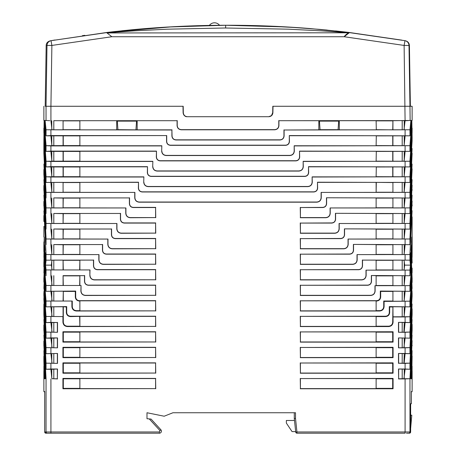 <?xml version="1.0" encoding="UTF-8"?>
<svg xmlns="http://www.w3.org/2000/svg" width="456" height="456" viewBox="0 0 456 456"><rect width="100%" height="100%" fill="white"/><g stroke="black" fill="none" stroke-linecap="round" stroke-linejoin="round"><path stroke-width="0.68" d="M405.344 40.744C407.841 41.359 409.197 42.944 409.414 45.503C409.203 42.944 407.846 41.359 405.344 40.744L404.974 40.681C407.43 41.308 408.775 42.892 409.003 45.429L409.961 106.271L405.082 106.271L412.127 106.271L412.127 120.39M412.093 133.027L412.127 128.159M411.825 120.401L412.127 138.538M412.127 137.894L409.995 182.463L392.924 182.366L392.924 192.409L392.924 182.366M405.122 182.48L404.233 191.36L403.742 192.375L409.915 192.346L412.099 148.519M412.127 153.324L409.995 198.012L392.924 197.915L392.924 207.959L392.924 197.915M405.122 198.029L404.233 206.91L403.742 207.925L409.915 207.896L412.099 164.075M412.127 168.874L409.995 213.562L392.924 213.465L392.924 223.508L392.924 213.465M405.122 213.579L404.233 222.46L403.742 223.474L409.915 223.446L412.099 179.618M412.127 185.182L409.995 229.106L392.924 229.015L392.924 239.058L392.924 229.015M412.127 189.519L412.127 190.357M405.122 229.129L404.233 238.009L403.742 239.018L409.915 238.995L412.099 195.157M412.127 201.028L409.995 244.655L392.924 244.564L392.924 254.608L392.924 244.564M412.127 204.767L412.133 205.907M405.122 244.678L404.233 253.559L403.742 254.568L409.915 254.545L412.099 210.695M412.127 216.868L412.127 252.55L411.785 237.029L411.534 241.897L412.127 263.038M392.924 129.852L409.972 129.766L410.89 120.458L392.924 120.703L392.924 129.852L376.297 129.686L376.126 120.703L376.297 129.686M318.835 129.852L339.298 129.852L339.298 120.703L318.835 120.703L318.835 129.852L284.105 130.006L409.972 129.766L409.995 135.82L376.297 135.888L376.126 145.766L376.297 135.888M376.297 145.595L409.915 145.703L411.637 125.195L411.352 120.441L409.995 135.82M299.529 151.118L299.529 157.006C299.307 159.269 298.064 160.512 295.801 160.734L160.198 160.734C157.936 160.512 156.693 159.269 156.471 157.006L156.471 151.118L156.322 157.006C156.556 159.361 157.844 160.655 160.198 160.888L295.801 160.888C298.156 160.655 299.45 159.361 299.683 157.006L299.529 151.118L409.961 151.352L376.303 151.443L376.126 161.316L376.303 151.443M376.303 161.139L409.915 161.253L411.962 132.97L411.785 128.187L409.995 151.363M308.507 166.668L308.507 172.556C308.284 174.819 307.042 176.062 304.779 176.284L151.221 176.284C148.958 176.062 147.715 174.819 147.493 172.556L147.493 166.668L147.345 172.556C147.579 174.91 148.867 176.204 151.221 176.432L304.779 176.432C307.133 176.204 308.427 174.91 308.661 172.556L308.507 166.668L409.961 166.902L376.303 166.999L376.126 176.865L376.303 166.999M376.308 176.683L409.915 176.803L412.116 140.744L412.042 135.939L409.995 166.913M63.076 182.366L63.076 192.409L63.076 182.366L46.039 182.446L138.516 182.218L138.516 188.106C138.738 190.369 139.981 191.611 142.243 191.833L313.757 191.833C316.019 191.611 317.262 190.369 317.484 188.106L317.484 182.218L409.995 182.463M376.126 197.915L376.126 207.959L376.126 197.915L326.462 197.767L409.995 198.012M376.126 213.465L376.126 223.508L376.126 213.465L335.439 213.317L409.995 213.562M376.126 229.015L376.126 239.058L376.126 229.015L344.417 228.861L409.995 229.106M376.126 244.564L376.126 254.608L376.126 244.564L353.394 244.41L409.995 244.655M412.093 241.879L412.127 237M412.093 257.423L412.127 252.55M412.127 262.28L411.352 244.832L410.993 249.683L412.127 278.89M412.093 272.91L412.127 268.099M412.127 277.829L412.127 282.486M412.099 288.505L410.742 252.647L410.286 257.469L412.127 294.736M410.753 378.708L411.352 378.736L412.099 350.664M412.127 293.379L409.967 338.152L398.493 337.919L409.967 338.152L409.955 332.059L412.116 296.229L412.042 291.43L409.967 322.603L398.493 322.369L405.082 322.369L405.082 316.948L409.915 316.738L411.962 288.454L411.785 283.672L409.995 306.854L392.924 306.757L393.072 322.107L392.702 322.107L392.924 306.757M412.127 308.809L412.127 314.743L409.967 353.696L398.493 353.468L405.082 353.468L405.082 347.831L409.955 347.609L412.099 304.004M412.127 324.358L412.127 330.292L409.967 369.246L398.493 369.012L405.082 369.012L405.082 363.381L398.641 363.232L409.955 363.153L412.099 319.559M405.105 369.269L403.936 378.731L409.955 378.702L412.099 335.103M412.127 340.666L410.594 378.702L411.352 378.736M412.127 345.141L412.127 345.842M412.127 356.056L411.7 378.759L412.042 378.776L411.7 378.754M412.042 378.776L412.099 366.202M412.127 371.007L412.127 391.465L411.392 391.465L411.375 403.742L410.639 403.742L410.639 431.974A1.225 1.225 90 0 1 409.414 433.2L406.45 433.2M403.742 270.117L409.915 270.089L410.457 265.13L409.915 260.171L403.742 260.148L404.233 261.157L404.66 265.13L404.233 269.108L403.742 270.117L392.924 270.157L392.924 260.108L392.924 270.157M376.126 275.658L376.126 285.701L376.126 275.658L371.349 275.51L409.961 275.737L392.924 275.658L392.924 285.701L392.924 275.658M405.122 275.772L404.233 284.652L403.742 285.667L409.915 285.638L411.135 272.905L410.742 268.196L409.995 275.755M392.713 291.418L380.686 291.418L380.321 291.059L409.995 291.304L392.924 291.207L392.924 301.251L392.924 291.207M405.122 291.321L404.233 300.202L403.742 301.216L409.915 301.188L411.637 280.679L411.352 275.931L409.995 291.304M392.707 306.973L389.669 306.973L389.299 306.603L409.995 306.854M405.082 347.831L398.493 347.831L409.961 347.603L409.961 353.696L405.082 353.468M405.082 363.381L409.961 363.153L409.961 369.246L405.082 369.012M146.986 418.716L146.986 412.743L146.986 418.716L151.078 419.075L149.266 418.916L159.976 430.601L159.372 431.974L50.924 431.974L50.924 433.2L45.913 433.2A1.225 1.225 -90 0 1 44.694 431.974L44.688 392.28L43.873 391.465L44.694 391.465L44.694 431.974L44.688 391.465M50.924 363.381L50.924 369.012L57.513 369.012L51.745 369.269L46.033 369.252L46.039 363.153L57.513 363.381L46.05 363.153L43.907 319.559M50.924 369.012L46.033 369.252L43.873 329.454M57.513 353.468L46.033 353.702L46.039 347.603L57.513 347.831L46.05 347.609L43.873 308.809L43.873 314.743L46.033 353.702L57.513 353.468L57.513 363.381M50.924 332.287L50.924 337.919L57.513 337.919L51.745 338.175L46.033 338.152L46.039 332.053L57.513 332.287L46.05 332.059L44.101 296.229M50.924 337.919L46.033 338.152L43.873 299.199L45.72 257.469L45.258 252.647L43.901 288.471M405.082 332.287L398.493 332.287L409.955 332.059L405.082 332.287L405.082 337.919M79.874 145.766L79.874 135.723L79.874 145.766L161.823 145.766L161.675 151.073C161.937 153.78 163.425 155.268 166.132 155.53L289.873 155.53C292.575 155.268 294.063 153.78 294.325 151.073L294.177 145.766L294.177 151.073C293.92 153.689 292.484 155.125 289.873 155.382L166.132 155.382C163.516 155.125 162.079 153.689 161.823 151.073M166.554 135.723L166.554 141.463C166.782 143.811 168.076 145.105 170.43 145.339L285.576 145.339C287.924 145.105 289.218 143.811 289.452 141.463L289.298 135.569L289.298 141.463C289.075 143.72 287.833 144.962 285.576 145.185L170.43 145.185C168.167 144.962 166.924 143.72 166.702 141.463L166.702 135.569L79.874 135.723M79.874 161.316L79.874 151.272L79.874 161.316L152.851 161.316L152.697 166.622C152.965 169.33 154.447 170.818 157.155 171.08L298.845 171.08C301.553 170.818 303.04 169.33 303.303 166.622L303.154 161.316L303.154 166.622C302.898 169.239 301.462 170.675 298.845 170.932L157.155 170.932C154.538 170.675 153.102 169.239 152.851 166.622M79.874 176.865L79.874 166.816L79.874 176.865L143.874 176.865L143.72 182.172C143.988 184.88 145.47 186.367 148.177 186.629L307.823 186.629C310.53 186.367 312.018 184.88 312.28 182.172L312.132 176.865L312.132 182.172C311.875 184.788 310.439 186.225 307.823 186.481L148.177 186.481C145.561 186.225 144.124 184.788 143.874 182.172M392.741 176.683L392.747 166.999M409.915 161.253L303.303 161.464M392.747 161.139L392.753 151.443M409.915 145.703L294.325 145.914M392.753 145.595L392.753 135.888M52.104 269.941L51.34 265.13L51.767 261.157L52.258 260.148L53.802 260.108L63.076 260.108L63.076 269.941M409.915 176.803L312.28 177.013M289.298 135.569L409.961 135.802M116.707 129.852L137.165 129.852L137.165 120.703L116.707 120.703L116.707 129.852L79.874 129.852L79.874 120.703L79.874 129.852M79.703 135.888L46.01 135.82L50.924 135.569L166.702 135.569M284.105 130.006L284.105 135.894C283.86 138.379 282.498 139.741 280.012 139.981L175.987 139.981C173.502 139.741 172.14 138.379 171.901 135.894L171.901 130.006L46.027 129.766L63.076 129.852L63.076 120.703L63.076 129.852M46.039 135.802L46.039 129.846L45.11 120.458L46.056 120.504L45.446 120.469M63.247 135.888L63.253 145.595L79.703 145.595M294.177 145.766L376.126 145.766M376.126 135.723L289.452 135.723M161.823 145.766L161.675 151.073M79.703 151.443L46.01 151.363L50.924 151.118L156.471 151.118M161.675 145.914L50.924 145.914L46.084 145.703L63.253 145.595M46.01 135.82L44.654 120.441L44.363 125.195L46.084 145.703M63.253 151.443L63.253 161.139L79.697 161.139M303.154 161.316L376.126 161.316M376.126 151.272L299.683 151.272M156.322 151.272L79.874 151.272M152.851 161.316L152.697 166.622M152.697 161.464L50.924 161.464L46.084 161.253L63.253 161.139M44.466 132.97L44.038 132.97L46.084 161.253M79.697 166.999L46.01 166.913L50.924 166.668L147.493 166.668M63.259 166.999L63.259 176.683L79.692 176.683M312.132 176.865L376.126 176.865M376.126 166.816L308.661 166.816M147.345 166.816L79.874 166.816M143.874 176.865L143.72 182.172M143.72 177.013L50.924 177.013L46.084 176.803L63.259 176.683M46.01 166.913L43.958 135.939L43.884 140.744L46.084 176.803M392.924 176.865L392.924 166.816M392.924 161.316L392.924 151.272M392.924 145.766L392.924 135.723M50.924 316.584L50.924 322.369L57.359 322.517L46.033 322.603L46.039 316.43L63.076 316.584L63.076 306.757L66.337 306.973L66.337 312.497C66.582 314.976 67.944 316.344 70.429 316.589L79.874 316.373L79.874 326.416L79.657 316.589M50.924 322.369L46.033 322.603L43.958 291.43L43.884 296.229M66.337 312.497L66.701 312.497C66.924 314.76 68.166 316.002 70.429 316.219L70.429 316.589M75.314 296.947L75.679 296.947C75.901 299.21 77.144 300.453 79.407 300.675L79.407 301.04C76.921 300.789 75.559 299.427 75.314 296.947L75.314 291.418L63.293 291.418L63.293 301.04M79.874 310.867L79.874 300.823L79.874 310.867L155.593 310.867L155.593 300.823L79.874 300.823M79.874 285.49L79.874 275.658L84.508 275.658L84.508 281.398C84.736 283.752 86.03 285.04 88.384 285.274L155.593 285.274L155.593 295.317L85.34 295.317C82.724 295.066 81.288 293.63 81.031 291.013L81.031 285.49L80.883 291.013C81.145 293.721 82.633 295.203 85.34 295.471L155.593 295.317M79.663 285.49L79.874 275.658M63.287 269.941L63.076 260.108M79.874 269.941L79.874 260.108L79.669 269.941M79.874 254.608L79.874 244.564L79.874 254.608L98.986 254.608L98.986 259.914C99.243 262.531 100.679 263.967 103.295 264.224L155.593 264.224L155.593 254.174L106.339 254.174C103.979 253.946 102.691 252.658 102.457 250.298L102.457 244.564L79.874 244.564M79.874 239.058L79.874 229.015L79.874 239.058L107.964 239.058L107.964 244.365C108.22 246.981 109.651 248.417 112.267 248.674L155.593 248.674L155.593 238.63L115.311 238.63C112.957 238.397 111.663 237.109 111.435 234.749L111.435 229.015L79.874 229.015M79.874 223.508L79.874 213.465L79.874 223.508L116.941 223.508L116.941 228.821C117.198 231.437 118.628 232.868 121.245 233.124L155.593 233.124L155.593 223.081L124.288 223.081C121.934 222.853 120.64 221.559 120.412 219.205L120.412 213.465L79.874 213.465M79.874 207.959L79.874 197.915L79.874 207.959L125.919 207.959L125.919 213.271C126.169 215.887 127.606 217.324 130.222 217.575L155.593 217.575L155.593 207.531L133.266 207.531C130.912 207.303 129.618 206.009 129.39 203.655L129.39 197.915L79.874 197.915M79.874 192.409L79.874 182.366L79.874 192.409L134.896 192.409L134.896 197.722C135.147 200.338 136.583 201.774 139.2 202.025L316.8 202.025C319.417 201.774 320.853 200.338 321.109 197.722L321.109 192.409L376.126 192.409L376.126 182.366L392.741 182.548M138.516 182.218L138.367 188.106C138.601 190.46 139.889 191.748 142.243 191.982L313.757 191.982C316.111 191.748 317.404 190.46 317.632 188.106L317.484 182.218M317.632 182.366L376.126 182.366M376.308 182.548L376.126 192.409M392.924 260.108L403.742 260.148M376.126 260.108L376.126 270.157L376.126 260.108L362.52 260.108L362.52 265.848C362.292 268.202 360.998 269.496 358.644 269.724L300.413 269.724L300.413 279.767L361.688 279.767C364.304 279.517 365.74 278.08 365.991 275.464L365.991 270.157L376.126 270.157M376.126 300.823L376.126 310.867L376.126 300.823L300.413 300.823L300.413 310.867L376.126 310.867M376.599 301.04L376.599 300.675C378.862 300.453 380.104 299.21 380.321 296.947L380.686 296.947C380.441 299.427 379.078 300.789 376.599 301.04L376.342 301.04M376.126 316.373L376.126 326.416L376.126 316.373L300.413 316.373L300.413 326.416L376.126 326.416M385.571 316.589L385.571 316.219C387.839 316.002 389.082 314.76 389.299 312.497L389.669 312.497C389.424 314.976 388.056 316.344 385.571 316.589L376.348 316.589M409.961 316.43L409.961 322.603L405.082 322.369M404.255 322.626L403.936 332.082M404.255 353.725L403.936 363.181M404.255 369.269L404.233 377.944M376.126 378.565L376.126 388.609L376.126 378.565L300.413 378.565L300.413 388.609L376.126 388.609M376.126 363.016L376.126 373.059L376.126 363.016L300.413 363.016L300.413 373.059L376.126 373.059M376.126 347.466L376.126 357.515L376.126 347.466L300.413 347.466L300.413 357.515L376.126 357.515M376.126 331.922L376.126 341.966L376.126 331.922L300.413 331.922L300.413 341.966L376.126 341.966M79.874 388.609L79.874 378.565L79.874 388.609L155.593 388.609L155.593 378.565L79.874 378.565M79.874 373.059L79.874 363.016L79.874 373.059L155.593 373.059L155.593 363.016L79.874 363.016M79.874 357.515L79.874 347.466L79.874 357.515L155.593 357.515L155.593 347.466L79.874 347.466M79.874 341.966L79.874 331.922L79.874 341.966L155.593 341.966L155.593 331.922L79.874 331.922M186.795 116.662L187.194 116.702C184.743 116.474 183.38 115.134 183.107 112.683L183.073 110.728M272.933 110.728L272.899 112.683C272.625 115.134 271.257 116.474 268.806 116.707L270.733 116.103M392.758 129.686L392.924 120.703M376.126 129.852L339.298 129.852M283.951 129.852L283.951 135.894C283.717 138.282 282.406 139.599 280.012 139.832L175.987 139.832C173.599 139.599 172.282 138.282 172.049 135.894L171.901 130.006M172.049 129.852L137.165 129.852M79.709 129.686L63.247 129.686M63.076 135.723L63.076 145.766M63.076 151.272L63.076 161.316M63.076 166.816L63.076 176.865M63.259 182.548L79.692 182.548M79.874 182.366L138.367 182.366M63.076 197.915L63.076 207.959L63.264 198.103L53.802 197.915L53.802 207.959L63.076 207.959M63.076 213.465L63.076 223.508L63.27 213.653L53.802 213.465L53.802 223.508L63.076 223.508M63.076 229.015L63.076 239.058L63.276 229.208L53.802 229.015L53.802 239.058L63.076 239.058M63.076 244.564L63.076 254.608L63.276 244.758L53.802 244.564L53.802 254.608L63.076 254.608M63.287 285.49L63.076 275.658L63.076 285.49M63.293 291.418L63.076 301.04M63.293 306.973L63.298 322.107L62.928 322.107L62.928 316.584M295.722 432.1A1.225 1.225 0 0 0 296.942 433.2L296.942 431.974L295.722 432.1L294.285 418.471L295.517 418.403L294.285 418.471L294.285 412.743L172.966 412.743L164.171 416.22L146.986 412.743M53.802 369.166L53.802 378.782L57.359 378.782L57.359 369.166M57.359 363.232L57.359 353.617M57.359 347.683L57.359 338.067M57.359 332.133L57.359 322.517M63.298 322.107C63.544 324.592 64.906 325.954 67.385 326.194L79.652 326.194M79.874 326.416L155.593 326.416L155.593 316.373L79.874 316.373M63.076 306.757L46.01 306.848L66.701 306.603L66.337 306.973M71.906 301.04L71.906 306.563L72.27 306.563L72.27 301.04L46.062 301.04L44.363 280.679L45.002 280.679M72.27 306.563C72.515 309.048 73.878 310.411 76.363 310.65L79.657 310.65M63.076 291.207L46.01 291.304L75.679 291.059L75.314 291.418M80.883 285.49L46.062 285.49L44.87 272.905L45.708 272.905M79.669 275.869L63.287 275.869M63.076 275.658L84.508 275.658M89.861 269.941L89.861 275.464L90.009 269.941L46.062 269.941L45.549 265.13L51.34 265.13M79.669 260.313L63.281 260.313M90.009 275.464C90.265 278.08 91.702 279.517 94.318 279.767L155.593 279.767L155.593 269.724L97.362 269.724C95.002 269.496 93.714 268.202 93.48 265.848L93.48 260.108L79.874 260.108M52.258 260.148L46.084 260.171L45.549 265.13M46.084 260.171L93.48 260.108M98.986 254.608L46.084 254.545L52.258 254.568L51.767 253.559L50.878 244.678M43.907 210.832L46.084 254.545M79.675 244.758L63.276 244.758M63.281 254.402L79.675 254.402M53.802 244.564L102.457 244.564M107.964 239.058L46.084 238.995L52.258 239.018L51.767 238.009L50.878 229.129M43.901 195.151L46.084 238.995M63.276 238.858L79.675 238.858M79.68 229.208L63.276 229.208M116.941 223.508L46.084 223.446L52.258 223.474L51.767 222.46L50.878 213.579M43.907 179.618L46.084 223.446M53.802 229.015L111.435 229.015M63.27 223.315L79.68 223.315M79.686 213.653L63.27 213.653M125.919 207.959L46.084 207.896L52.258 207.925L51.767 206.91L50.878 198.029M43.907 164.075L46.084 207.896M53.802 213.465L120.412 213.465M63.27 207.771L79.686 207.771M79.686 198.103L63.264 198.103M63.264 192.227L79.692 192.227M134.896 192.409L46.084 192.346L52.258 192.375L51.767 191.36L50.878 182.48M46.01 182.463L43.873 143.708L43.873 153.324L46.084 192.346M53.802 197.915L129.39 197.915M376.314 192.227L392.741 192.227M392.924 192.409L403.742 192.375M409.915 192.346L321.109 192.409M376.314 207.771L392.736 207.771M392.736 198.103L376.314 198.103M392.924 207.959L403.742 207.925M326.61 197.915L326.61 203.655C326.382 206.009 325.088 207.303 322.734 207.531L300.413 207.531L300.413 217.575L325.778 217.575C328.394 217.324 329.83 215.887 330.087 213.271L330.087 207.959L376.126 207.959M409.915 207.896L330.087 207.959M376.32 223.315L392.73 223.315M392.736 213.653L376.32 213.653M392.924 223.508L403.742 223.474M335.587 213.465L335.587 219.205C335.359 221.559 334.066 222.853 331.712 223.081L300.413 223.081L300.413 233.124L334.755 233.124C337.372 232.868 338.808 231.437 339.065 228.821L339.065 223.508L376.126 223.508M409.915 223.446L339.065 223.508M376.325 238.858L392.724 238.858M392.73 229.208L376.32 229.208M392.924 239.058L403.742 239.018M344.565 229.015L344.565 234.749C344.337 237.109 343.043 238.397 340.689 238.63L300.413 238.63L300.413 248.674L343.733 248.674C346.349 248.417 347.785 246.981 348.036 244.365L348.036 239.058L376.126 239.058M409.915 238.995L348.036 239.058M376.331 254.402L392.724 254.402M392.724 244.758L376.325 244.758M392.924 254.608L403.742 254.568M353.542 244.564L353.542 250.298C353.315 252.658 352.021 253.946 349.666 254.174L300.413 254.174L300.413 264.224L352.71 264.224C355.327 263.967 356.763 262.531 357.014 259.914L357.014 254.608L376.126 254.608M362.52 260.108L409.915 260.171M409.915 254.545L357.014 254.608M392.719 260.313L376.331 260.313M376.331 269.946L392.719 269.946M409.915 270.089L365.991 270.157M371.497 275.658L371.497 281.398C371.269 283.752 369.976 285.046 367.621 285.274L300.413 285.274L300.413 295.317L370.665 295.317C373.282 295.066 374.712 293.63 374.969 291.013L374.969 285.701L376.126 285.701M376.337 285.496L392.713 285.496M392.719 275.869L376.337 275.869M392.924 285.701L403.742 285.667M409.915 285.638L374.969 285.701M376.342 310.65L379.643 310.65C382.122 310.411 383.49 309.048 383.73 306.563L383.73 301.04L392.707 301.04M380.686 291.418L380.686 296.947M392.924 301.251L403.742 301.216M409.915 301.188L384.094 301.405L383.73 301.04M376.348 326.194L388.615 326.194C391.1 325.954 392.462 324.592 392.702 322.107M389.669 306.973L389.669 312.497M392.924 316.8L409.915 316.738M398.641 322.517L398.641 332.133M398.641 338.067L398.641 347.683M398.641 353.617L398.641 363.232M398.641 369.166L398.641 378.782L403.936 378.731M376.365 388.369L392.684 388.369L392.69 378.799L376.365 378.799M376.36 372.826L392.69 372.826L392.69 363.25L376.36 363.25M376.36 357.282L392.696 357.282L392.696 347.694L376.354 347.694M376.354 341.738L392.696 341.738L392.702 332.145L376.348 332.145M79.64 378.799L63.316 378.799L63.316 388.369L79.635 388.369M79.64 363.25L63.31 363.25L63.316 372.826L79.64 372.826M79.646 347.694L63.304 347.694L63.31 357.282L79.646 357.282M79.652 332.145L63.304 332.145L63.304 341.738L79.652 341.738M79.709 120.868L63.241 120.868M116.707 120.703L79.874 120.703M392.758 120.868L376.291 120.868M376.126 120.703L339.298 120.703M318.835 120.703L278.929 120.703L278.929 125.548C278.679 128.125 277.265 129.538 274.689 129.789L181.317 129.789C178.741 129.538 177.327 128.125 177.076 125.548L177.076 120.703L137.165 120.703M63.076 120.703L53.802 120.703L53.802 129.852M53.802 182.366L53.802 192.409L63.076 192.409M149.266 418.916L151.078 419.075L160.882 429.774A2.046 2.046 0 0 1 159.372 433.2A2.046 2.046 0 0 0 161.418 431.154M405.105 338.17L403.936 347.632M405.122 306.871L404.233 315.752L403.742 316.766M405.122 166.936L404.233 175.816L403.742 176.825M405.122 151.386L404.233 160.267L403.742 161.276M405.122 135.837L404.233 144.717L403.742 145.732M404.233 129.168L404.238 120.8L405.082 120.754L404.039 129.795M52.064 332.082L50.895 322.62M52.064 347.632L50.895 338.17M52.064 363.181L50.895 353.719M53.802 378.782L52.064 378.731L51.767 377.944L50.895 369.269M296.942 433.2L405.082 433.2L405.082 431.974L296.942 431.974L295.517 418.403L295.517 412.743L172.966 412.743M57.359 378.782L57.513 369.012M57.513 347.831L57.513 337.919M57.513 332.287L57.513 322.369M62.928 322.107C63.19 324.815 64.678 326.302 67.385 326.564L155.593 326.416M155.741 326.564L155.593 316.373M155.741 316.219L70.429 316.219M66.701 312.497L66.701 306.603M71.906 306.563C72.168 309.265 73.655 310.753 76.363 311.015L155.593 310.867M155.741 311.015L155.593 300.823M155.741 300.675L79.407 300.675M75.679 296.947L75.679 291.059M155.741 295.471L155.593 285.274M155.741 285.125L88.384 285.125C86.121 284.903 84.879 283.66 84.656 281.398L84.656 275.51M89.861 275.464C90.123 278.171 91.61 279.653 94.318 279.921L155.593 279.767M155.741 279.921L155.593 269.724M155.741 269.576L97.362 269.576C95.099 269.353 93.856 268.111 93.634 265.848L93.634 259.96M53.802 254.608L52.258 254.568M98.838 254.756L98.838 259.914C99.1 262.622 100.588 264.109 103.295 264.372L155.593 264.224M155.741 264.372L155.593 254.174M155.741 254.026L106.339 254.026C104.076 253.804 102.834 252.561 102.611 250.298L102.611 244.41M53.802 239.058L52.258 239.018M107.816 239.206L107.816 244.365C108.078 247.072 109.565 248.56 112.267 248.822L155.593 248.674M155.741 248.822L155.593 238.63M155.741 238.477L115.311 238.477C113.054 238.254 111.811 237.012 111.589 234.749L111.589 228.861M53.802 223.508L52.258 223.474M116.793 223.657L116.793 228.821C117.055 231.523 118.543 233.01 121.245 233.272L155.593 233.124M155.741 233.272L155.593 223.081M155.741 222.933L124.288 222.933C122.031 222.705 120.789 221.462 120.561 219.205L120.561 213.317M53.802 207.959L52.258 207.925M125.765 208.113L125.765 213.271C126.033 215.979 127.515 217.461 130.222 217.729L155.593 217.575M155.741 217.729L155.593 207.531M155.741 207.383L133.266 207.383C131.009 207.161 129.766 205.918 129.538 203.655L129.538 197.767M53.802 192.409L52.258 192.375M134.742 192.563L134.742 197.722C135.01 200.429 136.492 201.911 139.2 202.179L316.8 202.179C319.508 201.911 320.995 200.429 321.258 197.722L321.258 192.563M326.462 197.767L326.462 203.655C326.239 205.918 324.997 207.161 322.734 207.383L300.413 207.531M300.259 207.383L300.413 217.575M300.259 217.729L325.778 217.729C328.485 217.461 329.973 215.979 330.235 213.271L330.235 208.113M335.439 213.317L335.439 219.205C335.217 221.462 333.974 222.705 331.712 222.933L300.413 223.081M300.259 222.933L300.413 233.124M300.259 233.272L334.755 233.272C337.463 233.01 338.945 231.523 339.213 228.821L339.213 223.657M344.417 228.861L344.417 234.749C344.195 237.012 342.952 238.254 340.689 238.477L300.413 238.63M300.259 238.477L300.413 248.674M300.259 248.822L343.733 248.822C346.44 248.56 347.922 247.072 348.19 244.365L348.19 239.206M353.394 244.41L353.394 250.298C353.172 252.561 351.929 253.804 349.666 254.026L300.413 254.174M300.259 254.026L300.413 264.224M300.259 264.372L352.71 264.372C355.418 264.109 356.9 262.622 357.168 259.914L357.168 254.756M362.372 259.96L362.372 265.848C362.144 268.111 360.907 269.353 358.644 269.576L300.413 269.724M300.259 269.576L300.413 279.767M300.259 279.921L361.688 279.921C364.395 279.653 365.877 278.171 366.145 275.464L366.145 270.305M371.349 275.51L371.349 281.398C371.121 283.66 369.879 284.903 367.621 285.125L300.413 285.274M300.259 285.125L300.413 295.317M300.259 295.471L370.665 295.471C373.373 295.203 374.855 293.721 375.117 291.013L375.117 285.855M380.321 291.059L380.321 296.947M376.599 300.675L300.413 300.823M300.259 300.675L300.413 310.867M300.259 311.015L379.643 311.015C382.345 310.753 383.832 309.265 384.094 306.563L384.094 301.405M389.299 306.603L389.299 312.497M385.571 316.219L300.413 316.373M300.259 316.219L300.413 326.416M300.259 326.564L388.615 326.564C391.322 326.302 392.81 324.815 393.072 322.107M393.072 316.948L405.082 316.948M398.493 322.369L398.493 332.287M398.493 337.919L398.493 347.831M398.493 353.468L398.493 363.381M398.493 369.012L398.641 378.782M392.69 378.799L393.072 378.417L300.413 378.565M300.259 378.417L300.413 388.609M300.259 388.763L393.072 388.763L392.684 388.369M393.072 388.763L393.072 378.417M392.69 363.25L393.072 362.868L300.413 363.016M300.259 362.868L300.413 373.059M300.259 373.213L393.072 373.213L392.69 372.826M393.072 373.213L393.072 362.868M392.696 347.694L393.072 347.318L300.413 347.466M300.259 347.318L300.413 357.515M300.259 357.664L393.072 357.664L392.696 357.282M393.072 357.664L393.072 347.318M392.702 332.145L393.072 331.768L300.413 331.922M300.259 331.768L300.413 341.966M300.259 342.114L393.072 342.114L392.696 341.738M393.072 342.114L393.072 331.768M63.316 378.799L62.928 378.417L62.928 388.763L63.316 388.369M62.928 388.763L155.593 388.609M155.741 388.763L155.593 378.565M155.741 378.417L62.928 378.417M63.31 363.25L62.928 362.868L62.928 373.213L63.316 372.826M62.928 373.213L155.593 373.059M155.741 373.213L155.593 363.016M155.741 362.868L62.928 362.868M63.304 347.694L62.928 347.318L62.928 357.664L63.31 357.282M62.928 357.664L155.593 357.515M155.741 357.664L155.593 347.466M155.741 347.318L62.928 347.318M63.304 332.145L62.928 331.768L62.928 342.114L63.304 341.738M62.928 342.114L155.593 341.966M155.741 342.114L155.593 331.922M155.741 331.768L62.928 331.768M50.924 433.2L159.372 433.2L159.372 432.47M177.076 120.703L53.802 120.703M187.194 116.702C185.142 116.833 183.779 115.493 183.107 112.683L182.993 106.271L50.924 106.271L183.198 106.271L183.312 112.683C183.574 115.134 184.942 116.474 187.399 116.707L239.987 116.707M278.929 120.703L408.428 120.601M278.781 120.549L278.781 125.548C278.536 128.028 277.168 129.396 274.689 129.641L181.317 129.641C178.832 129.396 177.47 128.028 177.224 125.548L177.224 120.549M51.967 129.795L50.918 120.754L51.756 120.8L51.767 129.168M52.258 145.732L51.767 144.717L50.878 135.837M52.258 161.276L51.767 160.267L50.878 151.386M52.258 176.825L51.767 175.816L50.878 166.936M52.104 285.49L50.878 275.772M52.104 301.04L50.878 291.321M52.104 316.584L50.878 306.871M405.082 378.93L409.961 378.702L409.961 431.974L405.082 431.974L405.082 378.93L398.493 378.93M404.233 362.395L405.105 353.719M404.233 331.301L405.105 322.62M411.54 288.454L411.962 288.454M411.54 132.97L411.962 132.97M406.057 120.709L407.915 120.612M52.064 378.731L57.513 378.93M44.124 120.401L43.873 143.708M272.899 112.683L273.013 106.271L405.082 106.271L272.808 106.271L272.694 112.683C272.414 115.129 271.052 116.468 268.601 116.707L187.399 116.707M44.038 132.97L44.221 128.187L46.01 151.363M46.01 306.848L44.221 283.672L44.038 288.454L44.466 288.454M411.637 280.679L411.004 280.679M411.135 272.905L410.297 272.905M410.457 265.13L404.66 265.13M411.637 125.195L411.004 125.195M410.89 120.458L409.448 120.532M408.126 120.601L405.458 120.737M410.149 120.492L409.961 106.271L410.383 106.271L409.414 45.503L404.119 45.429L344.16 36.731L349.188 32.786L107.257 32.952L106.818 32.786L107.217 32.41L172.522 26.761M410.377 120.481L409.972 120.498M410.634 120.469L409.659 120.521M411.152 378.725L410.759 378.708M43.907 304.004L43.873 308.809M43.907 335.103L46.05 378.702L46.039 431.974L44.694 431.974L45.913 433.2M43.873 295.186L43.867 293.379M43.873 279.26L45.007 249.683L44.654 244.832L43.907 272.962M43.873 263.368L44.471 241.902L44.221 237.023L43.907 257.429M43.873 247.357L43.907 241.879M43.873 237L43.907 226.33M48.188 120.612L49.789 120.697M43.873 128.159L43.907 133.049M45.6 120.475L47.572 120.601M45.19 106.271L46.17 45.572L45.19 106.271L46.039 106.271C43.155 106.271 43.155 106.271 46.039 106.271L50.924 106.271L50.924 120.549M48.142 120.612L49.573 120.686M401.81 40.128L348.789 32.41L320.317 29.429L287.217 26.972L225.652 25.257L168.298 27.001L135.227 29.469L107.217 32.41L106.818 32.786L107.217 32.41L50.234 40.818L51.032 40.681L51.881 45.429L50.924 106.271L46.039 106.271L46.039 120.504L45.11 120.458M44.363 125.195L45.002 125.195M46.01 198.012L43.873 153.324M46.01 213.562L43.873 173.958M46.01 229.106L43.873 189.223M46.01 244.655L43.873 204.362M46.01 275.755L45.258 268.196L44.87 272.905M46.01 291.304L44.654 275.931L44.363 280.679M44.038 288.454L46.039 316.43M45.304 378.708L44.853 378.725M44.3 378.754L43.958 378.776L44.306 378.759L43.873 360.719M43.907 366.202L43.958 378.776M43.907 350.664L44.654 378.736L45.406 378.697L43.873 344.89M44.654 378.736L45.412 378.702M51.026 40.681L54.965 39.997M335.599 30.928L348.789 32.41L349.051 32.792L321.651 30.86L288.289 29.173L224.477 27.987M401.776 40.122L401.177 40.02M187.604 26.055L185.296 26.146M171.94 26.79L173.331 26.716M221.24 25.279L220.425 25.285M221.228 25.279L228.581 25.257M107.217 32.41L106.955 32.792L134.018 30.877L167.289 29.19L225.663 27.987L225.652 25.257L220.869 25.279M221.04 25.279L220.584 25.279M209.173 25.428L208.757 25.433M208.084 25.45L207.748 25.456M208.723 25.439L208.096 25.45M327.214 30.079L299.563 27.759M298.902 27.713L261.362 25.798M172.835 26.744L187.57 26.055M188.277 26.026L187.883 26.431L188.847 26.003M189.286 25.986L189.713 25.969M259.076 25.73L260.849 25.781M84.793 35.329L82.411 35.671M135.181 30.808L133.312 30.922M344.725 31.937L404.974 40.681L404.119 45.429L405.082 120.549M106.818 32.786L111.84 36.731L344.16 36.731C345.637 34.793 347.164 33.533 348.749 32.952L349.051 32.792L348.789 32.41L349.188 32.786M409.414 45.503L410.383 106.271M111.281 31.937L51.032 40.681C48.57 41.308 47.224 42.892 46.996 45.429L51.881 45.429L111.84 36.731L107.131 33.037M47.338 42.471L50.228 40.818M50.234 40.818C47.584 41.57 46.227 43.155 46.17 45.572L46.996 45.429L46.039 106.271M268.909 116.702L271.673 115.533L268.806 116.702M271.713 115.493L272.893 112.792L271.713 115.493M186.743 116.679L187.085 116.702M116.793 129.852L116.707 128.535M137.074 129.852L137.165 128.535M338.067 129.852L338.683 121.125L319.451 121.125L320.066 129.852M339.298 128.535L339.207 129.852M318.926 129.852L318.835 128.535M338.084 129.692L320.049 129.692M271.508 115.493L272.694 112.683M135.934 129.852L117.922 129.686L117.317 121.125L117.933 129.852M135.951 129.692L136.549 121.125L117.317 121.125M410.645 415.194L411.802 415.194L410.645 428.429M295.67 431.604L292.057 431.604L286.351 423.077L286.351 420.478L294.388 420.478L294.388 419.446M220.955 25.279L219.535 25.291A6.344 6.344 0 0 0 209.361 25.428M409.961 145.396L409.961 151.352M409.961 160.945L409.961 166.902M409.961 176.495L409.961 182.446M409.961 192.044L409.961 197.995M409.961 207.594L409.961 213.545M409.961 223.138L409.961 229.094M409.961 238.687L409.961 244.644M409.961 254.237L409.961 260.479M409.961 269.787L409.961 275.737M409.961 285.336L409.961 291.287M409.961 300.88L409.961 306.837M405.082 161.464L405.082 166.668M405.082 145.914L405.082 151.118M50.924 347.831L50.924 353.468M51.767 269.108L51.767 261.157M405.082 177.013L405.082 182.218M404.233 261.157L404.233 269.108M405.082 130.006L405.082 135.569M50.924 135.569L50.924 130.006M46.039 151.352L46.039 145.396M50.924 151.118L50.924 145.914M50.924 166.668L50.924 161.464M46.039 166.902L46.039 160.945M50.924 182.218L50.924 177.013M46.039 182.446L46.039 176.495M53.802 269.941L53.802 260.108M402.198 260.108L402.198 270.157M402.198 176.865L402.198 166.816M402.198 161.316L402.198 151.272M402.198 145.766L402.198 135.723M53.802 353.617L53.802 363.232M53.802 338.067L53.802 347.683M53.802 322.517L53.802 332.133M46.039 306.837L46.039 300.88M50.924 301.04L50.924 306.603M46.039 291.287L46.039 285.336M50.924 285.49L50.924 291.059M46.039 275.737L46.039 269.787M50.924 269.941L50.924 275.51M46.039 260.479L46.039 254.237M50.924 254.756L50.924 259.96M46.039 244.644L46.039 238.687M50.924 239.206L50.924 244.41M50.924 223.657L50.924 228.861M46.039 229.094L46.039 223.138M50.924 208.113L50.924 213.317M46.039 213.545L46.039 207.594M50.924 192.563L50.924 197.767M46.039 197.995L46.039 192.044M402.198 192.409L402.198 182.366M405.082 197.767L405.082 192.563M402.198 207.959L402.198 197.915M405.082 213.317L405.082 208.113M402.198 223.508L402.198 213.465M405.082 228.861L405.082 223.657M402.198 239.058L402.198 229.015M405.082 244.41L405.082 239.206M402.198 254.608L402.198 244.564M405.082 259.96L405.082 254.756M405.082 275.51L405.082 270.305M402.198 285.701L402.198 275.658M405.082 291.059L405.082 285.855M402.198 301.251L402.198 291.207M405.082 306.603L405.082 301.405M402.198 316.8L402.198 306.757M402.198 332.133L402.198 322.517M402.198 347.683L402.198 338.067M402.198 363.232L402.198 353.617M402.198 378.782L402.198 369.166M402.198 129.852L402.198 120.703M53.802 135.723L53.802 145.766M53.802 151.272L53.802 161.316M53.802 166.816L53.802 176.865M53.802 275.658L53.802 285.49M53.802 291.207L53.802 301.04M53.802 306.757L53.802 316.584M404.233 346.851L404.233 338.164M404.233 315.752L404.233 306.854M404.233 300.202L404.233 291.304M404.233 284.652L404.233 275.755M404.233 253.559L404.233 244.655M404.233 238.009L404.233 229.111M404.233 222.46L404.233 213.562M404.233 206.91L404.233 198.012M404.233 191.36L404.233 182.463M404.233 175.816L404.233 166.913M404.233 160.267L404.233 151.369M404.233 144.717L404.233 135.82M51.767 322.614L51.767 331.301M51.767 338.164L51.767 346.851M51.767 353.713L51.767 362.395M51.767 369.263L51.767 377.944M159.976 430.601L160.882 429.774M67.385 326.564L67.385 326.194M76.363 311.015L76.363 310.65M379.643 311.015L379.643 310.65M384.094 306.563L383.73 306.563M388.615 326.564L388.615 326.194M51.767 135.82L51.767 144.717M51.767 151.369L51.767 160.267M51.767 166.913L51.767 175.816M51.767 182.463L51.767 191.36M51.767 198.012L51.767 206.91M51.767 213.562L51.767 222.46M51.767 229.111L51.767 238.009M51.767 244.655L51.767 253.559M51.767 275.755L51.767 284.652M51.767 291.304L51.767 300.202M51.767 306.854L51.767 315.752M408.741 433.2A1.225 1.22 -90 0 0 409.961 431.974L410.639 431.974L410.639 403.742M47.259 433.2A1.225 1.22 -90 0 1 46.039 431.974L50.924 431.974L50.924 378.93M409.414 433.2L410.645 432.014M411.392 392.2L412.127 391.465M43.873 106.271L43.873 120.39M43.873 169.495L43.873 174.808M43.873 185.518L43.873 190.357M43.873 201.404L43.873 205.907M43.873 215.523L43.873 221.451M43.873 246.736L43.873 251.683M43.873 262.285L43.873 266.965M43.873 277.829L43.873 282.173M43.873 324.951L43.873 330.292M43.873 340.997L43.873 345.842M43.873 356.261L43.873 361.391M43.873 371.007L43.873 391.465M260.752 25.781L259.515 25.741M259.19 25.73L254.875 25.61M235.427 25.279L235 25.279M207.919 25.45L195.846 25.758M179.35 26.414L176.272 26.562M173.679 26.699L168.441 26.989M167.13 27.069L163.202 27.309M138.305 29.195L130.097 29.953M125.508 30.404L121.929 30.769M116.263 31.378L112.039 31.852M111.686 31.892L130.524 29.908C162.108 26.887 193.817 25.337 225.646 25.257M220.276 25.285L219.547 25.291M217.518 25.308L214.138 25.348M212.832 25.365L212.388 25.376M349.535 32.501L310.297 28.568C282.15 26.3 253.935 25.194 225.652 25.257"/></g></svg>
